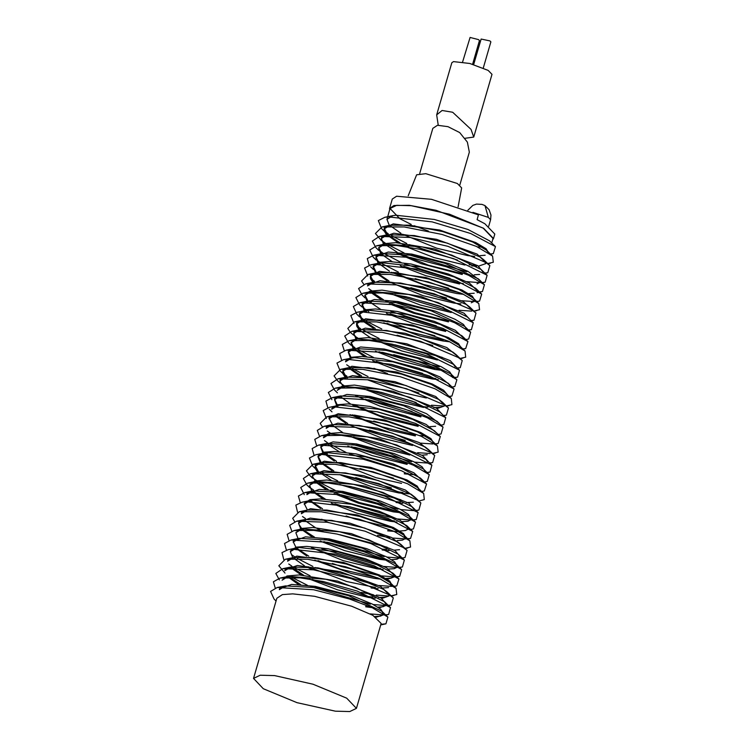 <?xml version="1.0" encoding="UTF-8"?>
<svg xmlns="http://www.w3.org/2000/svg" width="749" height="749" viewBox="0 0 749 749"><rect width="100%" height="100%" fill="white"/><g stroke="black" fill="none" stroke-linecap="round" stroke-linejoin="round"><path stroke-width="1.12" d="M473.752 137.104L491.971 74.385L488.161 70.406L469.801 63.487L453.557 61.643L451.872 62.738L436.714 114.897L442.116 110.478L452.668 112.238L471.018 129.399L473.752 137.104L465.101 138.247M438.287 125.242L436.714 114.897M483.311 68L490.904 41.86L489.977 40.886L481.101 39.014L473.686 64.554M472.582 64.236L479.454 40.568L478.527 39.594L470.063 37.45L462.601 61.989M492.57 239.905L493.488 238.566L483.601 228.239L436.021 210.319L409.282 205.357L393.946 205.544L389.564 208.372L389.62 209.992M493.488 238.566L494.799 234.062L484.912 223.736L477.085 219.654L478.471 214.869L431.536 199.337L396.633 196.266L392.261 199.094L389.564 208.372M419.702 173.459L432.81 128.36L437.528 125.289L447.996 126.665L459.736 132.545L467.329 142.104L469.38 152.141L459.802 185.115M458.145 206.78L461.702 187.887L457.386 183.496L425.835 173.646L416.613 174.789L408.233 195.77M335.355 711.176L349.792 711.55L356.468 708.357L346.675 698.134L312.998 684.183L274.63 675.635L260.203 675.261L253.518 678.454L263.311 688.677L296.988 702.628L335.355 711.176M459.483 283.927L425.872 275.763L400.219 265.811M392.064 261.626L381.84 254.473M380.576 253.143L378.61 247.91L384.892 244.062L422.361 246.983L451.853 255.119L481.073 269.415L482.88 271.953M474.267 274.817L479.613 274.406M483.199 272.168L477.815 265.736L434.242 248.818L395.875 242.639L383.516 243.697L378.61 247.9M378.751 247.507L381.428 252.909M382.056 253.527L383.095 254.463M403.823 266.391L459.727 283.094L463.388 283.599M463.612 294.329L456.703 293.505L431.031 287.756L391.446 272.271M389.527 271.213L378.517 263.274M377.88 262.571L375.876 257.291L381.971 253.546L413.598 255.381L445.065 263.367L478.424 278.937L484.453 284.742L482.44 291.539L479.435 291.923M480.184 281.465L480.193 282.504M477.001 283.824L480.259 282.111M480.446 280.884L467.966 271.335L449.344 263.751L411.81 254.07L388.225 252.048L376.101 256.542L375.876 257.291M376.017 256.916L378.601 262.375M379.322 263.096L380.352 264.032M393.646 272.449L423.363 284.395L460.822 293.074M460.888 303.897L453.922 303.083L422.96 295.649L388.787 281.68M387.167 280.791L375.886 272.805M375.23 272.102L373.114 266.794L379.153 263.133L382.018 262.702L420.535 266.944L454.137 276.98L475.662 288.281L477.45 291.932L477.684 291.127L469.37 283.028L448.22 273.909L411.089 264.013L389.349 261.523L378.938 262.29L373.377 265.923L373.114 266.794M468.705 293.627L474.239 293.215M373.274 266.372L376.007 271.906M377.824 273.61L388.946 280.903M397.447 285.107L454.194 302.137M451.17 312.558L420.283 305.049L391.98 294.132M372.45 281.671L370.465 278.581L370.334 276.372L376.354 272.711L395.921 272.673L429.018 279.134L458.94 289.488L472.788 297.69L478.808 303.495L479.5 309.721L473.911 311.022M471.318 302.746L474.744 301.014M474.969 300.489L472.357 296.201L462.03 290.041L425.919 277.486L379.509 271.325L370.615 275.426L370.334 276.372M370.512 275.913L373.386 281.437M394.948 294.6L451.413 311.715M448.445 321.93L413.485 313.213L389.208 303.71M381.138 299.572L370.849 292.447M367.834 284.994L367.553 285.94L373.788 282.167L400.565 283.019L433.54 290.649L466.533 304.581L470.007 307.268L476.036 313.073L474.023 320.207L471.121 320.591M471.842 309.833L471.889 311.069M472.17 310.133L463.322 301.538L422.642 286.755L380.061 280.678L367.825 285.004M371.139 291.53L383.376 299.703M385.529 300.826L414.731 312.698L448.66 321.181M445.692 331.404L412.081 323.231L386.428 313.279M366.785 300.621L364.81 295.387L371.092 291.539L408.57 294.46L438.062 302.596L467.282 316.893L473.302 322.697L471.411 329.616L468.368 330.009M469.445 318.98L464.024 313.213L420.451 296.295L382.084 290.106L369.725 291.174L364.819 295.378M364.96 294.984L367.637 300.386M368.265 301.004L380.529 309.243M390.032 313.868L445.936 330.562M449.821 341.797L442.912 340.982L419.936 335.983L383.647 322.782M365.493 311.509L364.726 310.741M364.08 310.039L362.085 304.768L368.18 301.023L399.807 302.858L431.274 310.835L464.633 326.414L470.662 332.219L468.649 339.007L465.831 339.587M466.646 329.111L463.472 324.392L455.064 319.252L435.553 311.228L398.019 301.547L374.434 299.516L362.31 304.01L362.085 304.759M362.226 304.394L364.81 309.843M365.531 310.573L366.561 311.509M386.943 323.296L409.572 331.863L443.183 340.037M373.367 328.268L362.937 321.087M361.439 319.58L359.323 314.271L365.362 310.601L368.227 310.17L406.744 314.421L440.337 324.457L461.861 335.758L467.891 341.572L465.728 348.547L462.592 348.95M463.921 338.482L455.308 330.356L434.195 321.293L397.298 311.49L375.558 309L365.147 309.768L359.576 313.4L359.323 314.271M359.483 313.85L362.216 319.374M362.947 320.104L375.155 328.38M437.379 360.026L401.623 350.935L372.094 338.548M370.483 337.668L360.026 330.534M358.659 329.148L356.674 326.058L356.543 323.849L362.553 320.179L382.13 320.151L415.227 326.611L445.149 336.966L458.987 345.167L460.822 347.723M461.178 347.957L458.566 343.679L448.239 337.509L412.128 324.963L365.718 318.802L356.814 322.903L356.543 323.84M356.721 323.381L359.586 328.914M381.157 342.078L437.622 359.192M440.936 370.212L434.654 369.407L399.694 360.681L375.418 351.187M355.841 338.67L353.762 333.417L359.997 329.635L386.774 330.496L419.749 338.117L452.742 352.049L456.216 354.745L458.051 357.31M458.435 356.88L446.816 347.583L405.162 333.324L365.353 328.193L354.034 332.472L353.762 333.417M353.94 332.949L354.165 334.691L357.133 338.791M379.003 351.758L434.869 368.658M438.296 379.659L431.901 378.872L398.281 370.708L372.637 360.756M364.482 356.571L353.528 348.688M352.985 348.098L351.019 342.855L357.301 339.007L394.779 341.928L424.271 350.073L453.491 364.36L455.298 366.907M455.654 366.448L450.233 360.681L406.66 343.772L368.293 337.584L355.934 338.642L351.019 342.855M351.169 342.452L353.846 347.854M355.503 349.409L366.738 356.721M376.241 361.336L432.145 378.039L435.796 378.545M350.289 357.516L348.294 352.236L354.389 348.491L386.016 350.326L417.483 358.312L450.842 373.882L452.611 377.449M452.855 376.578L449.681 371.869L441.273 366.729L421.762 358.696L384.218 349.015L360.634 346.993L348.51 351.487L348.294 352.236M348.425 351.871L351.019 357.32M426.331 398.028L399.086 391.736L367.122 379.631M359.576 375.736L348.304 367.75M345.532 361.739L351.571 358.078L354.436 357.648L392.953 361.889L426.546 371.925L448.071 383.235L449.849 385.772M450.13 385.211L439.916 376.962L419.028 368.293L383.507 358.958L361.767 356.468L351.356 357.236L345.785 360.868L345.532 361.748M349.156 367.581L361.355 375.848M423.588 407.503L392.691 399.994L364.398 389.077M346.235 378.002L345.476 377.271M344.858 376.616L342.883 373.526L342.752 371.317L348.762 367.656L368.339 367.628L401.436 374.079L431.349 384.434L445.196 392.645L451.226 398.449L451.919 404.675L446.32 405.967M447.415 394.779L443.586 390.22L432.332 384.003L396.53 371.972L351.927 366.28L343.023 370.371L342.752 371.317M342.93 370.858L345.795 376.382M346.487 377.056L347.536 377.992M367.366 389.555L423.831 406.66L427.819 407.184M420.854 416.875L379.706 406.033L355.457 395.566M343.257 387.392L342.555 386.699M339.971 380.895L346.197 377.112L372.983 377.964L405.958 385.595L438.951 399.526L442.425 402.213L448.454 408.018L446.432 415.152L443.53 415.536M444.307 406.024L437.079 408.579M433.83 407.653L440.974 407.259M444.578 405.078L435.731 396.483L395.06 381.7L352.479 375.633L340.243 379.949L339.971 380.885M340.149 380.426L340.374 382.159L343.342 386.269M343.557 386.475L344.568 387.373M365.203 399.236L421.078 416.135M418.111 426.35L384.49 418.185L352.657 405.125M350.682 404.048L339.737 396.165M441.863 413.925L436.442 408.158L392.869 391.24L354.492 385.052L342.143 386.119L337.228 390.332L343.51 386.484L380.988 389.405L410.48 397.541L439.691 411.838L445.721 417.642L443.829 424.561L440.983 425.142M355.138 405.34L379.546 415.489L418.354 425.507M415.321 435.927L389.658 430.179L350.073 414.693M337.911 406.454L337.144 405.696M336.498 404.984L334.503 399.713L340.589 395.968L372.225 397.803L403.692 405.78L437.051 421.359L443.071 427.164L441.058 433.952L438.249 434.532M430.01 426.64L435.628 426.237M439.073 423.307L426.593 413.757L407.971 406.173L370.427 396.493L346.843 394.461L334.719 398.964M334.634 399.339L337.228 404.788M352.273 414.871L381.99 426.808L415.601 434.982M412.54 445.505L381.587 438.071L347.405 424.103M345.785 423.213L335.346 416.032M436.339 432.688L426.125 424.44L405.237 415.77L369.716 406.435L347.976 403.945L337.556 404.713L331.994 408.336L331.741 409.216L337.78 405.555L340.645 405.115L379.163 409.366L412.755 419.403L434.28 430.703L440.309 436.517L438.146 443.492L435.309 443.876M419.449 435.497L425.647 436.002M335.365 415.049L347.564 423.325M356.075 427.529L412.821 444.56M409.787 454.971L378.9 447.462L350.607 436.555M342.902 432.613L331.685 424.739M433.587 442.902L430.975 438.624L420.648 432.454L384.546 419.908L338.136 413.748L329.232 417.848L328.961 418.794L334.972 415.124L354.549 415.096L387.645 421.556L417.558 431.911L431.405 440.112L437.435 445.917L438.128 452.143L432.529 453.445M329.139 418.326L332.004 423.859M353.575 437.023L410.031 454.137M407.063 464.352L372.103 455.626L347.826 446.132M329.466 434.86L328.764 434.177M326.452 427.417L326.18 428.362L332.406 424.58L359.192 425.441L392.158 433.072L425.151 446.994L428.634 449.69L434.663 455.495L432.641 462.629L429.739 463.013M421.921 455.167L427.183 454.737M430.844 451.825L419.234 442.528L377.58 428.269L337.762 423.138L326.452 427.426M351.412 446.713L407.287 463.603M326.667 444.363L325.937 443.633M428.072 461.393L422.651 455.626L379.078 438.717L340.701 432.529L328.343 433.596L323.671 436.995L323.437 437.8L329.719 433.952L367.197 436.873L396.689 445.018L425.9 459.315L427.716 461.852M327.922 444.354L339.157 451.666M401.53 483.395L375.867 477.647L336.282 462.17M334.363 461.103L323.353 453.164M322.707 452.462L320.712 447.181L326.798 443.436L358.425 445.271L389.892 453.257L423.26 468.827L429.28 474.641L427.267 481.429L424.196 482.056M416.041 474.885L404.31 473.827M404.563 472.984L408.214 473.499M425.273 471.533L422.099 466.814L413.682 461.674L394.18 453.651L356.636 443.97L333.052 441.938L320.928 446.432L320.712 447.181M320.844 446.816L323.437 452.265M324.158 452.995L336.357 461.234M410.639 494.003L398.749 492.973L371.504 486.681L339.531 474.576M331.994 470.681L320.722 462.704M320.057 461.993L317.951 456.693L323.989 453.023L326.854 452.593L365.362 456.834L398.964 466.87L420.489 478.18L422.267 480.727M422.548 480.905L413.935 472.778L392.813 463.715L355.925 453.903L334.185 451.413L323.765 452.19L318.203 455.813L317.951 456.693M318.11 456.263L320.844 461.796M321.574 462.526L333.773 470.803M342.274 475.006L399.02 492.027L403.009 492.561M318.653 472.947L317.894 472.216M317.276 471.57L315.292 468.481L315.17 466.262L321.181 462.601L340.748 462.573L373.845 469.024L403.767 479.388L417.614 487.59L419.449 490.146M419.796 490.38L417.184 486.101L406.857 479.931L370.755 467.385L324.345 461.225L315.441 465.326L315.17 466.262M315.348 465.803L318.213 471.327M318.896 472.001L331.105 480.212M339.784 484.5L396.24 501.605L400.238 502.139M399.563 512.625L393.272 511.829L358.312 503.103L334.035 493.6M325.974 489.462L314.973 481.644M417.053 499.293L405.443 490.005L363.78 475.746L323.971 470.615L312.661 474.894L312.389 475.84L318.615 472.057L345.401 472.919L378.367 480.54L411.36 494.471L414.843 497.158L416.678 499.733M402.784 503.291L395.996 502.448M406.248 502.607L413.382 502.204M312.567 475.372L312.782 477.104L315.75 481.214M315.975 481.42L328.212 489.603M330.365 490.726L359.567 502.588L397.26 511.604M396.923 522.072L390.519 521.295L356.908 513.131L331.264 503.178M323.1 498.993L312.146 491.11M311.612 490.511L309.646 485.277L315.928 481.429L353.397 484.35L382.898 492.486L412.109 506.783L413.916 509.32M414.234 509.535L408.851 503.103L365.287 486.185L326.91 480.006L314.552 481.064L309.646 485.268M314.131 491.831L325.356 499.143M334.859 503.759L390.763 520.461L394.423 520.967M320.572 508.58L309.552 500.641M306.921 494.658L313.007 490.913L344.634 492.748L376.101 500.725L409.46 516.304L411.229 519.862L411.454 519.113L408.439 514.394L400.032 509.217L380.389 501.118L342.845 491.438L319.261 489.415L307.137 493.909L306.921 494.658M402.428 521.585L408.036 521.182L411.295 519.478M311.387 501.399L322.557 508.711M408.757 528.382L400.144 520.255L379.022 511.192L342.134 501.381L320.385 498.89L309.974 499.658L304.412 503.291L304.16 504.161L310.198 500.501L313.063 500.06L351.571 504.311L385.173 514.348L406.698 525.648L408.495 529.3L408.729 528.494M399.648 531.912L387.739 530.872M388.01 529.927L391.858 530.442M399.741 530.994L405.275 530.573L408.561 528.878M304.319 503.74L307.053 509.273M321.733 519.197L328.483 522.474M323.016 531.5L316.93 528.438M315.31 527.558L304.862 520.424M301.379 513.739L307.39 510.078L326.957 510.041L360.054 516.501L389.976 526.856L403.823 535.058L405.715 538.868L405.986 537.932L403.533 533.691L393.328 527.53L357.198 514.919L310.554 508.693L301.65 512.793L301.379 513.73M397.139 540.544L402.363 540.113L405.78 538.381M385.772 560.102L379.481 559.297L344.521 550.581L320.244 541.078M312.183 536.939L301.182 529.122M300.667 528.569L298.598 523.308L304.824 519.525L331.601 520.386L364.576 528.017L397.569 541.948L401.052 544.635L407.072 550.44L405.059 557.574L402.157 557.958M388.993 550.768L382.205 549.916M382.449 549.083L386.447 549.607M394.339 550.112L399.591 549.682M403.262 546.77L391.652 537.473L349.989 523.214L310.18 518.093L298.87 522.371L298.598 523.308M298.767 522.849L298.991 524.581L301.594 528.326M303.186 529.796L314.421 537.07M323.83 541.658L379.696 558.548L383.46 559.072M383.132 569.549L376.728 568.772L343.117 560.598L311.275 547.547M299.085 539.308L298.355 538.578M297.821 537.988L295.855 532.745L302.137 528.906L339.606 531.818L369.098 539.963L398.318 554.26L400.172 557.949L400.425 557.069L395.06 550.571L351.487 533.663L313.119 527.474L300.761 528.541L295.855 532.745M391.512 559.653L396.858 559.25L400.238 557.499M321.068 551.227L376.972 567.929L380.632 568.444M380.867 579.164L373.948 578.35L350.972 573.35L314.683 560.149M306.772 556.048L295.761 548.109M293.131 542.136L299.216 538.391L330.843 540.226L362.31 548.202L395.669 563.772L397.438 567.339L397.663 566.581L394.648 561.872L386.241 556.685L366.598 548.596L329.054 538.915L305.47 536.883L293.346 541.377L293.131 542.126M388.628 569.053L394.246 568.66L397.504 566.946M293.262 541.761L295.846 547.21M297.596 548.877L308.766 556.179M317.979 560.664L340.608 569.231L378.067 577.919M311.949 569.53L306.032 566.525M304.412 565.635L293.973 558.454M292.475 556.947L290.369 551.639L296.407 547.968L299.263 547.538L337.78 551.788L371.382 561.825L392.907 573.125L394.704 576.777L387.336 579.351M385.95 578.462L391.484 578.05L394.77 576.356M394.704 576.767L394.929 575.972L386.615 567.873L365.465 558.745L328.334 548.858L306.594 546.358L296.183 547.135L290.621 550.768L290.369 551.639M293.992 557.471L295.069 558.445M307.942 566.675L346.6 581.467L375.418 587.506M375.202 598.236L368.414 597.393L337.527 589.884L309.225 578.977M301.519 575.035L291.071 567.892M287.579 561.207L293.599 557.546L313.166 557.518L346.263 563.978L376.185 574.333L390.032 582.535L391.924 586.345L392.195 585.4L389.742 581.158L379.537 575.007L343.407 562.387L296.763 556.17L287.859 560.271L287.588 561.207M378.133 588.742L371.167 587.928M383.348 588.012L388.572 587.581M291.314 566.946L303.523 575.157M312.202 579.445L368.658 596.55L372.646 597.084M298.392 584.407L287.391 576.59M389.143 595.914L389.414 594.978L380.567 586.373L339.887 571.599L297.316 565.523L285.079 569.839L284.798 570.785L291.033 567.002L317.81 567.864L350.785 575.485L383.778 589.416L387.252 592.113L389.143 595.914L381.906 598.479M378.666 597.552L385.801 597.15L389.208 595.427M275.257 588.031L273.348 581.823L280.145 578.05L288.346 576.374L325.815 579.295L355.307 587.431L384.527 601.728L386.372 605.426L386.634 604.546L381.269 598.048L337.696 581.14L299.328 574.951L286.97 576.009L282.064 580.222L288.384 576.365L300.63 584.548M285.294 586.785L284.564 586.055M386.372 605.426L378.891 607.898M371.981 607.579L365.69 606.774M365.905 606.025L369.669 606.55M377.721 607.13L383.067 606.718L386.447 604.977M383.9 613.946L380.717 609.227L372.309 604.087L352.798 596.064L315.263 586.383L291.679 584.36L279.555 588.845L279.33 589.603L285.425 585.858L317.052 587.693L348.519 595.68L381.878 611.25L383.647 614.817L376.045 617.298M374.837 616.53L380.455 616.137L383.713 614.423M356.468 708.357L381.138 623.449L372.824 615.35L351.674 606.222L314.543 596.326L292.803 593.835L282.392 594.603L276.83 598.236L253.518 678.454M462.236 274.462L421.088 263.611L396.83 253.143M384.64 244.97L383.937 244.277M383.422 243.725L381.344 238.472L387.579 234.69L414.356 235.551L447.331 243.172L480.324 257.104L483.798 259.791L485.689 263.601L478.452 266.167M476.776 266.185L471.748 265.923M469.192 264.772L475.212 265.24M485.961 262.665L477.113 254.061L436.433 239.277L393.862 233.211L381.625 237.527L381.344 238.472M381.522 238.004L381.747 239.746L384.34 243.481M385.941 244.951L397.176 252.235M399.32 253.359L428.522 265.221L462.451 273.713M464.96 265.08L434.074 257.572L405.771 246.655M398.065 242.723L386.849 234.849M386.241 234.203L384.256 231.113L384.125 228.894L390.145 225.234L409.712 225.206L442.809 231.666L472.731 242.021L486.578 250.222L488.414 252.778M474.679 256.43L467.713 255.606L436.751 248.181L402.578 234.212M479.894 255.699L485.118 255.269M488.76 253.012L486.148 248.734L475.821 242.564L439.71 230.018L393.309 223.857L384.406 227.958L384.134 228.894M384.303 228.436L387.177 233.969M388.918 235.57L400.069 242.845M401.829 243.771L408.739 247.133M400.958 233.314L389.686 225.337M389.021 224.634L386.915 219.326L392.953 215.656L395.809 215.225L434.326 219.476L467.928 229.503L489.453 240.813L495.482 246.618L493.31 253.602L490.483 253.986M482.403 247.067L477.413 246.852M428.437 231.048L414.309 225.767M411.248 224.457L399.844 218.745L390.051 208.512L396.727 205.329L411.164 205.703L449.531 214.242L483.208 228.192L493.001 238.425L491.681 242.966M276.044 600.941L274.059 599.031L270.539 591.41L277.224 587.534L313.681 589.772L349.624 599.013L372.047 607.608L387.907 617.064L385.894 623.851L380.885 624.329M280.145 578.05L300.049 577.825L323.175 581.542L357.161 591.036L390.547 607.533L388.656 614.461L385.613 614.845M383.301 614.938L370.1 613.899M279.358 579.923L275.791 573.425L282.832 568.678L313.428 569.755L351.384 578.659L389.405 594.884L393.281 597.917L391.268 605.042L388.366 605.426M385.96 605.529L373.245 604.574M370.334 604.143L310.732 586.654M307.408 585.222L291.745 577.292M284.948 573.06L278.843 565.813L285.397 559.222L307.596 559.231L345.439 566.703L379.94 578.743L396.052 588.34L396.745 594.566L391.156 595.867M388.712 595.979L376.26 595.127M373.311 594.715L360.971 592.393M310.133 575.784L292.737 566.712M291.726 566.057L288.739 563.988M283.787 559.606L282.036 552.612L288.206 549.644L291.661 549.139L335.646 554.157L374.088 565.776L398.936 578.93L396.764 585.915L393.937 586.298M391.484 586.411L379.041 585.559M376.064 585.128L315.423 567.517M312.867 566.403L297.344 558.482M294.245 556.535L291.567 554.663M286.436 550.075L284.554 543.474L291.024 540.057L327.472 542.295L363.415 551.545L385.838 560.14L401.698 569.586L399.685 576.374L396.68 576.767M394.339 576.861L381.381 575.915M378.807 575.55L341.338 566.487L332.378 563.463M289.048 540.553L287.139 534.346L293.936 530.582L313.84 530.348L336.966 534.065L370.952 543.568L404.348 560.065L402.447 566.984L399.404 567.377M397.092 567.461L383.891 566.422M381.344 566.038L321.798 548.755M291.867 531.097L289.723 525.339L296.623 521.201L327.219 522.278L365.175 531.181L403.196 547.407L407.072 550.44M399.751 558.061L387.036 557.097M384.125 556.666L324.523 539.177M294.76 521.66L292.634 518.336L299.188 511.745L321.387 511.754L359.23 519.235L393.74 531.275L409.853 540.862L410.546 547.088L404.947 548.39M387.111 547.238L339.728 534.674M305.517 518.589L302.54 516.51M297.578 512.138L295.827 505.144L301.997 502.167L305.452 501.661L349.446 506.68L387.888 518.299L412.727 531.462L410.555 538.437L405.696 538.934M405.275 538.943L392.841 538.082M389.854 537.66L377.599 535.376M300.237 502.607L298.345 495.997L304.815 492.589L341.263 494.827L377.215 504.068L399.629 512.662L415.489 522.109L413.476 528.906L410.405 529.534M392.598 528.073L355.129 519.01L346.169 515.995M304.309 494.63L300.724 487.468L307.727 483.105L327.631 482.88L350.757 486.597L384.743 496.091L418.139 512.588L416.247 519.506L413.195 519.9M410.883 519.993L397.682 518.945M395.135 518.561L350.139 506.839M313.522 490.043L310.695 488.086M309.702 487.337L306.95 484.978L303.382 478.48L310.414 473.733L341.02 474.8L378.966 483.704L416.987 499.939L420.863 502.972L418.85 510.097L415.948 510.481M413.542 510.584L400.827 509.629M397.916 509.198L338.314 491.709M334.99 490.267L319.327 482.347M316.518 480.605L313.485 478.527M312.408 477.712L309.73 475.409L306.425 470.868L312.979 464.277L335.178 464.277L373.021 471.758L407.531 483.798L423.644 493.394L424.337 499.62L418.672 501.128M400.902 499.77L353.519 487.196M337.715 480.839L322.276 472.965M315.32 468.556L312.595 465.934L309.412 457.976L315.788 454.699L319.243 454.184L363.237 459.212L401.679 470.831L426.518 483.985L424.346 490.969L421.453 491.559M391.399 487.899L355.7 477.562M314.028 455.13L312.136 448.529L318.606 445.112L355.054 447.35L391.006 456.59L413.429 465.185L429.28 474.641M393.543 478.19L359.96 468.518M327.453 453.96L325.497 452.761M316.64 445.608L314.73 439.401L321.518 435.628L341.422 435.403L364.548 439.12L398.534 448.623L431.93 465.12L430.038 472.039L426.986 472.432M395.013 468.368L349.38 453.81M346.019 452.368L328.277 443.183M327.313 442.565L324.495 440.618M319.449 436.152L317.304 430.394L324.205 426.256L354.811 427.333L392.766 436.236L430.778 452.462L434.663 455.495M427.716 463.107L414.618 462.152M411.707 461.721L352.114 444.232M330.309 433.137L327.276 431.049M322.342 426.715L320.216 423.391L326.779 416.8L348.978 416.809L386.821 424.29L421.322 436.33L437.435 445.917M430.095 453.566L417.642 452.714M326.386 418.457L323.203 410.508L329.579 407.222L333.033 406.716L377.028 411.735L415.47 423.354L440.309 436.517M432.866 443.998L420.423 443.136M405.19 440.421L369.491 430.095M327.819 407.653L325.927 401.052L332.397 397.635L368.845 399.882L404.797 409.123L427.22 417.717L443.071 427.164M407.344 430.722L373.751 421.041M331.891 399.685L328.305 392.523L335.309 388.16L355.223 387.926L378.339 391.643L412.334 401.146L445.721 417.642M408.804 420.891L377.721 411.894M337.434 392.832L334.531 390.032L330.964 383.535L337.996 378.788L368.602 379.855L406.557 388.759L444.569 404.994L448.454 408.018M412.09 411.622L365.905 396.764M344.1 385.66L341.067 383.582M339.99 382.758L337.312 380.464L334.017 375.923L340.57 369.323L362.769 369.332L400.612 376.813L435.113 388.853L451.226 398.449M443.885 406.089L431.433 405.237M416.135 402.503L381.101 392.251M346.89 376.167L343.913 374.097M342.911 373.611L340.177 370.98L336.994 363.031L343.37 359.754L346.834 359.239L390.819 364.257L429.261 375.876L454.1 389.04L451.937 396.015L449.1 396.399M418.981 392.953L370.596 377.627M368.04 376.513L352.507 368.592M349.409 366.645L346.731 364.763M341.61 360.185L339.718 353.575L346.188 350.167L382.645 352.404L418.588 361.645L441.011 370.24L456.871 379.696L454.849 386.484L452.04 387.055M387.542 373.573L373.929 368.33M344.222 350.663L342.312 344.456L349.109 340.683L369.014 340.458L392.139 344.175L426.125 353.678L459.512 370.165L457.62 377.093L454.568 377.477M422.595 373.414L391.512 364.426M373.601 357.423L357.835 349.446M354.904 347.62L352.077 345.673M351.225 345.355L348.322 342.555L344.755 336.058L351.796 331.311L382.393 332.387L420.348 341.291L458.36 357.516L462.245 360.55L460.232 367.675L457.321 368.059M439.288 366.776L393.665 354.698M357.891 338.192L354.857 336.104M353.781 335.29L351.103 332.987M349.933 331.77L347.808 328.446L354.361 321.855L376.56 321.864L414.403 329.335L448.904 341.375L465.017 350.972L465.709 357.198L459.802 358.518M442.275 357.348L394.892 344.783M379.088 338.426L363.649 330.543M360.681 328.689L357.704 326.62M353.977 323.512L350.785 315.554L357.161 312.277L360.625 311.771L404.61 316.79L443.052 328.408L467.891 341.572M432.772 345.476L397.082 335.14M381.831 329.036L366.298 321.115M363.209 319.168L360.531 317.295M359.614 316.893L356.814 314.196L353.294 306.575L359.979 302.69L396.436 304.937L432.379 314.177L454.802 322.772L470.662 332.219M434.926 335.777L410.302 329.12L387.72 320.853M368.826 311.547L366.879 310.339M365.774 309.627L363.209 307.839M362.235 307.109L359.483 304.74L355.887 297.578L362.9 293.215L382.805 292.981L405.93 296.698L439.916 306.201L473.302 322.697M436.386 325.946L390.763 311.387M371.626 301.978L369.65 300.761M365.025 297.877L362.113 295.087L358.546 288.59L365.587 283.834L396.184 284.91L434.139 293.814L472.151 310.039L476.036 313.073M439.682 316.677L393.487 301.81M374.5 292.456L372.571 291.277M371.682 290.715L368.648 288.627M363.724 284.292L361.598 280.969L368.152 274.377L390.351 274.387L428.194 281.867L462.695 293.908L478.808 303.495M471.467 311.144L459.015 310.292M443.726 307.558L408.682 297.306M374.481 281.221L371.495 279.152M367.768 276.035L364.576 268.086L370.961 264.809L374.416 264.294L418.401 269.312L456.843 280.931L481.682 294.095L479.519 301.07L476.692 301.454M474.239 301.575L461.796 300.714M446.563 298.008L410.873 287.672M380.099 273.647L378.105 272.411M369.191 265.24L367.3 258.63L373.77 255.222L410.227 257.459L446.17 266.7L468.593 275.295L484.453 284.742M448.717 288.299L415.133 278.628M398.412 272.046L380.67 262.871M379.565 262.159L377 260.362M376.035 259.631L373.274 257.263L369.688 250.1L376.691 245.738L396.596 245.513L419.721 249.23L453.707 258.723L487.093 275.22L485.202 282.148L482.159 282.532M479.847 282.626L466.646 281.577M450.177 278.469L404.554 263.92M401.192 262.478L383.441 253.293M382.486 252.675L379.659 250.718M378.816 250.409L375.904 247.61L372.337 241.112L379.378 236.366L409.975 237.433L447.93 246.337L485.951 262.571L489.827 265.605L487.814 272.73L484.912 273.113M466.88 271.831L407.278 254.342M403.954 252.909L386.362 243.809M385.473 243.238L382.449 241.159M381.494 240.747L375.389 233.501L381.943 226.91L404.142 226.919L441.985 234.39L476.486 246.43L492.599 256.027L493.291 262.253L487.702 263.554M457.517 260.081L409.394 244.67M406.679 243.472L391.24 235.598M388.272 233.744L385.286 231.675M384.284 231.188L381.559 228.567L378.376 220.609L384.752 217.332L388.207 216.817L432.192 221.844L470.634 233.463L495.482 246.618M488.723 226.161L490.576 219.766L488.32 217.397L472.862 212.36M488.32 217.397L484.949 205.619L482.019 204.383L476.42 204.14L472.834 205.404L467.853 210.319M484.949 205.619L489.144 209.673L491.007 215.066L490.576 219.766M334.503 399.713L334.719 398.955M383.647 614.817L383.872 614.058M386.915 219.326L390.051 208.512M392.953 215.656L384.752 217.332M390.145 225.234L381.943 226.91M486.578 250.222L492.599 256.027M387.579 234.69L379.378 236.366M483.798 259.791L489.827 265.605M384.892 244.062L376.691 245.738M481.073 269.415L487.093 275.22M381.971 253.546L373.77 255.222M379.153 263.133L370.961 264.809M475.662 288.281L481.682 294.095M376.354 272.711L368.152 274.377M373.788 282.167L365.587 283.834M371.092 291.539L362.9 293.215M368.18 301.023L359.979 302.69M365.362 310.601L357.161 312.277M362.553 320.179L354.361 321.855M458.987 345.167L465.017 350.972M359.997 329.635L351.796 331.311M456.216 354.745L462.245 360.55M357.301 339.007L349.109 340.683M453.491 364.36L459.512 370.165M354.389 348.491L346.188 350.167M450.842 373.882L456.871 379.696M351.571 358.078L343.37 359.754M448.071 383.235L454.1 389.04M348.762 367.656L340.57 369.323M346.197 377.112L337.996 378.788M343.51 386.484L335.309 388.16M340.589 395.968L332.397 397.635M337.78 405.555L329.579 407.222M334.972 415.124L326.779 416.8M332.406 424.58L324.205 426.256M329.719 433.952L321.518 435.628M425.9 459.315L431.93 465.12M326.798 443.436L318.606 445.112M323.989 453.023L315.788 454.699M420.489 478.18L426.518 483.985M321.181 462.601L312.979 464.277M417.614 487.59L423.644 493.394M318.615 472.057L310.414 473.733M414.843 497.158L420.863 502.972M315.928 481.429L307.727 483.105M412.109 506.783L418.139 512.588M313.007 490.913L304.815 492.589M409.46 516.304L415.489 522.109M310.198 500.501L301.997 502.167M406.698 525.648L412.727 531.462M307.39 510.078L299.188 511.745M403.823 535.058L409.853 540.862M304.824 519.525L296.623 521.201M302.137 528.906L293.936 530.582M398.318 554.26L404.348 560.065M299.216 538.391L291.024 540.057M395.669 563.772L401.698 569.586M296.407 547.968L288.206 549.644M392.907 573.125L398.936 578.93M293.599 557.546L285.397 559.222M390.032 582.535L396.052 588.34M291.033 567.002L282.832 568.678M387.252 592.113L393.281 597.917M384.527 601.728L390.547 607.533M285.425 585.858L277.224 587.534M381.878 611.25L387.907 617.064M385.894 623.851L380.717 624.909M388.656 614.461L385.81 615.041M391.268 605.042L388.544 605.604M394.002 595.483L391.324 596.026M396.764 585.915L394.105 586.458M399.685 576.374L396.876 576.945M402.447 566.984L399.601 567.564M405.059 557.574L402.335 558.127M407.793 548.006L405.115 548.549M410.555 538.437L407.662 539.027M416.247 519.506L413.13 520.143M306.95 484.978L309.852 487.777M418.85 510.097L415.892 510.706M309.73 475.409L312.53 478.105M430.038 472.039L427.183 472.619M432.641 462.629L429.917 463.182M435.375 453.061L432.697 453.604M438.146 443.492L435.478 444.035M329.232 409.141L332.032 411.838M446.432 415.152L443.708 415.704M337.312 380.464L340.121 383.16M449.166 405.584L446.488 406.136M451.937 396.015L449.269 396.567M457.62 377.093L454.774 377.674M460.232 367.675L457.508 368.236M462.957 358.116L460.055 358.705M465.728 348.547L462.835 349.137M471.411 329.616L468.565 330.197M474.023 320.207L471.299 320.759M476.748 310.638L473.845 311.238M479.519 301.07L476.626 301.66M370.605 266.719L373.405 269.415M482.44 291.539L477.066 292.634M373.274 257.263L376.232 260.109M485.202 282.148L482.356 282.729M487.814 272.73L485.09 273.291M490.548 263.171L487.871 263.714M493.31 253.602L490.651 254.145"/></g></svg>
